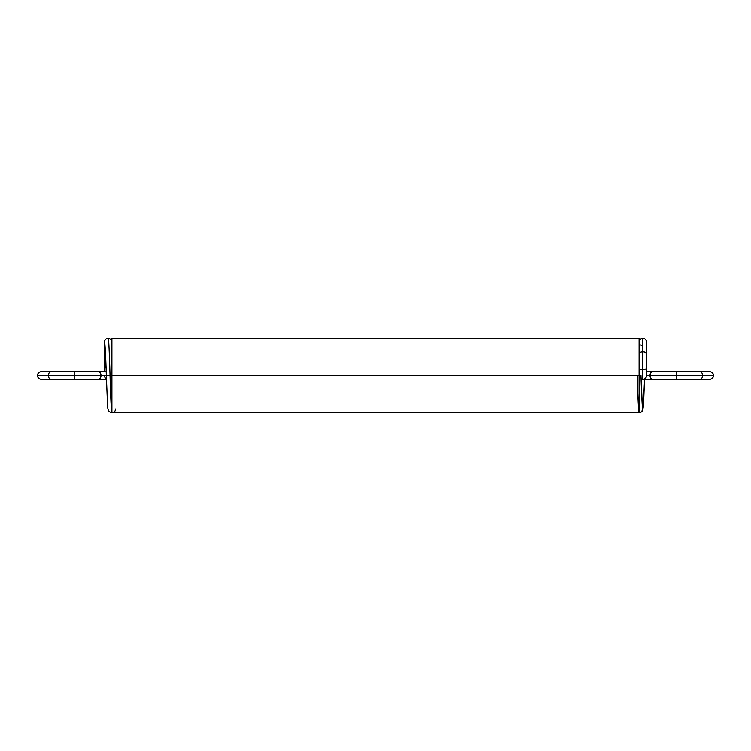 <?xml version="1.0" encoding="UTF-8"?>
<svg xmlns="http://www.w3.org/2000/svg" width="751" height="751" viewBox="0 0 751 751"><rect width="100%" height="100%" fill="white"/><g stroke="black" fill="none" stroke-linecap="round" stroke-linejoin="round"><path stroke-width="1.13" d="M639.082 341.93L639.185 341.17A3.717 3.717 0 0 1 646.423 341.179A3.717 3.717 0 0 0 642.8 338.316C645.043 338.551 646.282 339.79 646.517 342.034A3.717 3.717 0 0 0 642.8 338.316A3.717 3.717 0 0 0 639.082 342.034C639.317 339.79 640.556 338.551 642.8 338.316L640.594 339.048L639.176 341.207A3.717 3.717 0 0 1 642.8 338.316L642.8 351.834L642.8 338.316L641.288 338.645M699.932 379.217C701.518 378.983 702.392 377.744 702.56 375.5L713.45 375.5L702.56 375.5A3.717 2.628 90 0 1 699.932 379.217L676.266 379.217L699.932 379.217C701.518 378.983 702.392 377.744 702.56 375.5L713.45 375.5C713.215 377.744 711.976 378.983 709.733 379.217C711.976 378.983 713.215 377.744 713.45 375.5A3.717 3.717 0 0 1 709.733 379.217L642.8 379.217L652.6 379.217L642.8 379.217L642.8 369.623L642.8 379.217C645.043 378.983 646.282 377.744 646.517 375.5C646.282 377.744 645.043 378.983 642.8 379.217L641.063 378.786L642.8 379.217L642.8 369.623C640.556 369.52 639.317 368.994 639.082 368.037C639.317 368.994 640.556 369.52 642.8 369.623L642.8 351.834C640.556 351.984 639.317 352.782 639.082 354.209C639.317 352.782 640.556 351.984 642.8 351.834L642.8 338.316C645.043 338.551 646.282 339.79 646.517 342.034L646.517 354.209L646.517 342.034A3.717 3.717 0 0 0 642.8 338.316A3.717 3.717 180 0 0 639.082 342.034A3.717 3.717 0 0 0 639.082 342.043L639.758 344.165M639.082 354.209A3.717 2.366 0 0 1 642.8 351.834L642.8 369.623L642.8 351.834C645.043 351.984 646.282 352.782 646.517 354.209L646.423 341.17M639.073 373.472L639.082 368.037A3.717 1.586 0 0 0 642.8 369.623C645.043 369.52 646.282 368.994 646.517 368.037L646.527 350.032M642.8 351.834C645.043 351.984 646.282 352.782 646.517 354.209A3.717 2.366 0 0 0 642.8 351.834M643.166 379.199A3.717 3.717 180 0 0 646.517 375.5L646.517 354.209M646.414 376.392L646.517 368.037A3.717 1.586 0 0 1 642.8 369.623C645.043 369.52 646.282 368.994 646.517 368.037L646.536 373.472M713.45 375.5A3.717 3.717 0 0 0 709.733 371.783L699.932 371.783L709.733 371.783C711.976 372.017 713.215 373.256 713.45 375.5C713.215 373.256 711.976 372.017 709.733 371.783L699.932 371.783C701.518 372.017 702.392 373.256 702.56 375.5L676.266 375.5L676.266 379.217L676.266 375.5L702.56 375.5L649.972 375.5C650.141 373.256 651.023 372.017 652.6 371.783L646.536 371.783M676.266 379.217L652.6 379.217L676.266 379.217L676.266 371.783L699.932 371.783L652.6 371.783A3.717 2.628 -90 0 0 649.972 375.5L646.517 375.5L649.972 375.5A3.717 2.628 90 0 0 652.6 379.217A3.717 2.628 -90 0 1 649.972 375.5A3.717 2.628 -90 0 1 652.6 371.783M699.932 371.783A3.717 2.628 -90 0 1 702.56 375.5C702.392 373.256 701.518 372.017 699.932 371.783L676.266 371.783L676.266 375.5L646.527 375.5M652.6 379.217C651.023 378.983 650.141 377.744 649.972 375.5L676.266 375.5L676.266 371.783M639.082 412.684L111.918 412.684L111.918 375.5L639.082 375.5L639.082 412.684L111.918 412.684L639.082 412.684C641.326 412.449 642.565 411.21 642.8 408.966A3.717 3.717 180 0 1 639.082 412.684L639.082 338.316L639.082 412.684C638.463 410.459 637.843 398.068 637.223 375.5C637.843 398.068 638.463 410.459 639.082 412.684C638.463 410.459 637.843 398.068 637.223 375.5M111.918 412.684L111.251 412.618L111.918 412.684L111.918 338.316L639.082 338.316L111.918 338.316L111.918 375.5L110.059 375.5C110.679 398.068 111.298 410.459 111.918 412.684L111.918 412.684A3.717 3.717 0 0 0 115.635 408.966C115.401 411.21 114.161 412.449 111.918 412.684C111.298 410.459 110.679 398.068 110.059 375.5L106.342 375.5L111.918 375.5L111.918 338.316L639.082 338.316L639.082 375.5L110.059 375.5C110.679 398.068 111.298 410.459 111.918 412.684L111.918 375.5L640.941 375.5L639.082 375.5L640.941 375.5L642.358 406.573L640.941 375.5C641.561 395.805 642.18 406.958 642.8 408.966L642.481 407.446A3.717 3.717 180 0 1 642.8 408.966L642.358 406.573M640.528 344.972L642.584 345.751M639.749 412.618L641.607 411.689L642.687 410.037L643.231 407.051L644.527 379.217L643.663 400.433L642.8 408.966L642.481 407.446M641.607 411.689L642.8 408.966M106.464 379.217L98.4 379.217C99.977 378.983 100.859 377.744 101.028 375.5L110.059 375.5C109.449 355.645 108.811 337.79 108.2 338.316A3.717 3.717 0 0 0 104.821 343.582A3.717 3.717 -0 0 1 104.483 342.034L104.821 343.582L104.483 342.034A3.717 3.717 -0 0 1 108.2 338.316C105.957 338.551 104.718 339.79 104.483 342.034C104.718 339.79 105.957 338.551 108.2 338.316L110.406 339.048L111.918 341.292M111.918 342.034L111.815 341.17M106.022 366.751A3.717 1.586 0 0 0 104.483 368.037L106.022 366.751L104.483 368.037L104.483 354.209L104.483 371.783L104.483 342.034A3.717 3.717 0 0 1 108.2 338.316L109.712 338.645M104.473 350.032L104.577 341.179L104.483 354.209L104.483 345.235L104.483 354.209L105.591 355.89L104.483 354.209A3.717 2.366 0 0 0 105.591 355.89M104.483 375.5A3.717 3.717 0 0 0 106.454 378.786M98.4 379.217C99.977 378.983 100.859 377.744 101.028 375.5L110.059 375.5L101.028 375.5A3.717 2.628 90 0 1 98.4 379.217L41.267 379.217C39.024 378.983 37.785 377.744 37.55 375.5C37.785 373.256 39.024 372.017 41.267 371.783L51.068 371.783C49.482 372.017 48.608 373.256 48.44 375.5L37.55 375.5C37.785 373.256 39.024 372.017 41.267 371.783A3.717 3.717 0 0 0 37.55 375.5A3.717 3.717 0 0 0 41.267 379.217C39.024 378.983 37.785 377.744 37.55 375.5L48.44 375.5L37.55 375.5M51.068 379.217L74.734 379.217L51.068 379.217C49.482 378.983 48.608 377.744 48.44 375.5C48.608 373.256 49.482 372.017 51.068 371.783L98.4 371.783L74.734 371.783L74.734 375.5L48.44 375.5A3.717 2.628 90 0 0 51.068 379.217L41.267 379.217L51.068 379.217C49.482 378.983 48.608 377.744 48.44 375.5A3.717 2.628 -90 0 1 51.068 371.783M74.734 379.217L74.734 375.5L48.44 375.5L74.734 375.5L74.734 371.783L98.4 371.783C99.977 372.017 100.859 373.256 101.028 375.5L74.734 375.5L74.734 379.217L74.734 371.783M98.4 371.783A3.717 2.628 -90 0 1 101.028 375.5L74.734 375.5L101.028 375.5C100.859 373.256 99.977 372.017 98.4 371.783L106.21 371.783M111.251 412.618L109.393 411.689C108.125 410.581 107.496 407.953 107.506 403.785L106.342 375.5C105.722 355.176 105.102 344.024 104.483 342.034A3.717 3.717 -0 0 1 108.2 338.316L108.2 338.316C108.811 337.79 109.449 355.645 110.059 375.5C109.449 355.645 108.811 337.79 108.2 338.316M104.924 344.409L104.483 342.034L104.483 345.235M641.063 378.786A3.717 3.717 180 0 0 642.443 379.199M642.377 379.199L642.8 379.217A3.717 3.717 180 0 0 642.865 379.217M104.821 343.582A3.717 3.717 0 0 1 104.483 342.034A3.717 3.717 -0 0 0 104.821 343.582M646.536 362.639L646.536 360.499M642.452 407.493L642.124 403.55M639.082 341.292L640.594 339.048M104.464 360.499L104.464 362.639M104.483 368.037L104.464 371.783M104.821 343.423L105.159 347.535"/></g></svg>
